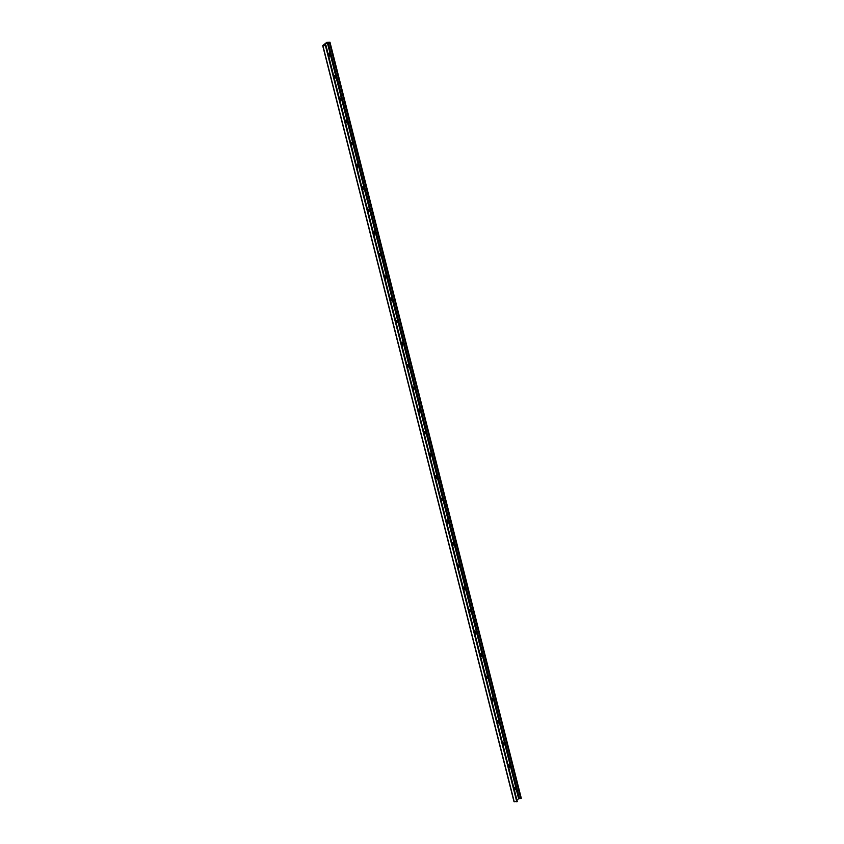 <?xml version="1.0" encoding="UTF-8"?>
<svg xmlns="http://www.w3.org/2000/svg" width="844" height="844" viewBox="0 0 844 844"><rect width="100%" height="100%" fill="white"/><g stroke="black" fill="none" stroke-linecap="round" stroke-linejoin="round"><path stroke-width="1.27" d="M514.386 789.995A1.677 0.95 90.5 0 0 514.545 788.18A1.677 0.95 90.5 0 0 513.964 787.273M514.196 789.224A0.981 0.549 90.5 0 0 513.869 787.958M513.743 787.452A1.677 0.95 -89.5 0 1 514.249 787.199A1.677 0.95 -89.5 0 1 515.104 788.18A1.677 0.95 -89.5 0 1 514.513 790.49M508.763 767.755A1.677 0.95 90.5 0 0 508.921 765.941A1.677 0.95 90.5 0 0 508.341 765.033M508.563 766.996A0.981 0.549 90.5 0 0 508.246 765.719M508.12 765.213A1.677 0.95 -89.5 0 1 508.615 764.97A1.677 0.95 -89.5 0 1 509.47 765.951A1.677 0.95 -89.5 0 1 508.879 768.251M503.129 745.516A1.677 0.95 90.5 0 0 503.298 743.712A1.677 0.95 90.5 0 0 502.718 742.804M502.94 744.756A0.981 0.549 90.5 0 0 502.613 743.49M502.486 742.984A1.677 0.95 -89.5 0 1 502.992 742.731A1.677 0.95 -89.5 0 1 503.847 743.712A1.677 0.95 -89.5 0 1 503.256 746.012M497.506 723.287A1.677 0.95 90.5 0 0 497.665 721.472A1.677 0.95 90.5 0 0 497.084 720.565M497.316 722.527A0.981 0.549 90.5 0 0 496.989 721.251M496.863 720.744A1.677 0.95 -89.5 0 1 497.369 720.491A1.677 0.95 -89.5 0 1 498.224 721.472A1.677 0.95 -89.5 0 1 497.633 723.783M491.883 701.048A1.677 0.95 90.5 0 0 492.041 699.233A1.677 0.95 90.5 0 0 491.461 698.326M491.683 700.288A0.981 0.549 90.5 0 0 491.366 699.011M491.24 698.505A1.677 0.95 -89.5 0 1 491.746 698.262A1.677 0.95 -89.5 0 1 492.601 699.243A1.677 0.95 -89.5 0 1 491.999 701.543M486.249 678.808A1.677 0.95 90.5 0 0 486.418 677.004A1.677 0.95 90.5 0 0 485.838 676.097M486.06 678.048A0.981 0.549 90.5 0 0 485.743 676.782M485.606 676.276A1.677 0.95 -89.5 0 1 486.112 676.023A1.677 0.95 -89.5 0 1 486.967 677.004A1.677 0.95 -89.5 0 1 486.376 679.304M480.626 656.579A1.677 0.95 90.5 0 0 480.785 654.765A1.677 0.95 90.5 0 0 480.215 653.857M480.436 655.82A0.981 0.549 90.5 0 0 480.109 654.543M479.983 654.037A1.677 0.95 -89.5 0 1 480.489 653.784A1.677 0.95 -89.5 0 1 481.344 654.765A1.677 0.95 -89.5 0 1 480.753 657.075M475.003 634.34A1.677 0.95 90.5 0 0 475.161 632.525A1.677 0.95 90.5 0 0 474.581 631.618M474.803 633.58A0.981 0.549 90.5 0 0 474.486 632.304M474.36 631.797A1.677 0.95 -89.5 0 1 474.866 631.555A1.677 0.95 -89.5 0 1 475.721 632.536A1.677 0.95 -89.5 0 1 475.119 634.836M469.369 612.1A1.677 0.95 90.5 0 0 469.538 610.296A1.677 0.95 90.5 0 0 468.958 609.389M469.18 611.341A0.981 0.549 90.5 0 0 468.863 610.075M468.726 609.568A1.677 0.95 -89.5 0 1 469.232 609.315A1.677 0.95 -89.5 0 1 470.087 610.296A1.677 0.95 -89.5 0 1 469.496 612.596M463.746 589.872A1.677 0.95 90.5 0 0 463.905 588.057A1.677 0.95 90.5 0 0 463.335 587.15M463.556 589.112A0.981 0.549 90.5 0 0 463.229 587.835M463.103 587.329A1.677 0.95 -89.5 0 1 463.609 587.076A1.677 0.95 -89.5 0 1 464.464 588.057A1.677 0.95 -89.5 0 1 463.873 590.367M458.123 567.632A1.677 0.95 90.5 0 0 458.281 565.818A1.677 0.95 90.5 0 0 457.701 564.91M457.923 566.873A0.981 0.549 90.5 0 0 457.606 565.596M457.48 565.09A1.677 0.95 -89.5 0 1 457.986 564.847A1.677 0.95 -89.5 0 1 458.841 565.828A1.677 0.95 -89.5 0 1 458.25 568.128M452.489 545.393A1.677 0.95 90.5 0 0 452.658 543.589A1.677 0.95 90.5 0 0 452.078 542.681M452.3 544.633A0.981 0.549 90.5 0 0 451.983 543.367M451.846 542.861A1.677 0.95 -89.5 0 1 452.352 542.608A1.677 0.95 -89.5 0 1 453.207 543.589A1.677 0.95 -89.5 0 1 452.616 545.889M446.866 523.164A1.677 0.95 90.5 0 0 447.025 521.349A1.677 0.95 90.5 0 0 446.455 520.442M446.676 522.404A0.981 0.549 90.5 0 0 446.349 521.128M446.223 520.621A1.677 0.95 -89.5 0 1 446.729 520.379A1.677 0.95 -89.5 0 1 447.584 521.36A1.677 0.95 -89.5 0 1 446.993 523.66M441.243 500.925A1.677 0.95 90.5 0 0 441.401 499.11A1.677 0.95 90.5 0 0 440.821 498.213M441.043 500.165A0.981 0.549 90.5 0 0 440.726 498.888M440.6 498.382A1.677 0.95 -89.5 0 1 441.106 498.139A1.677 0.95 -89.5 0 1 441.961 499.12A1.677 0.95 -89.5 0 1 441.37 501.42M435.609 478.685A1.677 0.95 90.5 0 0 435.778 476.881A1.677 0.95 90.5 0 0 435.198 475.974M435.42 477.926A0.981 0.549 90.5 0 0 435.103 476.66M434.966 476.153A1.677 0.95 -89.5 0 1 435.472 475.9A1.677 0.95 -89.5 0 1 436.327 476.881A1.677 0.95 -89.5 0 1 435.736 479.181M429.986 456.456A1.677 0.95 90.5 0 0 430.145 454.642A1.677 0.95 90.5 0 0 429.575 453.734M429.796 455.697A0.981 0.549 90.5 0 0 429.469 454.42M429.343 453.914A1.677 0.95 -89.5 0 1 429.849 453.671A1.677 0.95 -89.5 0 1 430.704 454.652A1.677 0.95 -89.5 0 1 430.113 456.952M424.363 434.217A1.677 0.95 90.5 0 0 424.521 432.402A1.677 0.95 90.5 0 0 423.941 431.506M424.173 433.457A0.981 0.549 90.5 0 0 423.846 432.191M423.72 431.674A1.677 0.95 -89.5 0 1 424.226 431.432A1.677 0.95 -89.5 0 1 425.081 432.413A1.677 0.95 -89.5 0 1 424.49 434.713M418.729 411.988A1.677 0.95 90.5 0 0 418.898 410.173A1.677 0.95 90.5 0 0 418.318 409.266M418.54 411.218A0.981 0.549 90.5 0 0 418.223 409.952M418.096 409.445A1.677 0.95 -89.5 0 1 418.592 409.192A1.677 0.95 -89.5 0 1 419.447 410.173A1.677 0.95 -89.5 0 1 418.856 412.473M413.106 389.749A1.677 0.95 90.5 0 0 413.275 387.934A1.677 0.95 90.5 0 0 412.695 387.027M412.916 388.989A0.981 0.549 90.5 0 0 412.589 387.712M412.463 387.206A1.677 0.95 -89.5 0 1 412.969 386.963A1.677 0.95 -89.5 0 1 413.824 387.945A1.677 0.95 -89.5 0 1 413.233 390.244M407.483 367.509A1.677 0.95 90.5 0 0 407.641 365.705A1.677 0.95 90.5 0 0 407.061 364.798M407.293 366.75A0.981 0.549 90.5 0 0 406.966 365.484M406.84 364.977A1.677 0.95 -89.5 0 1 407.346 364.724A1.677 0.95 -89.5 0 1 408.201 365.705A1.677 0.95 -89.5 0 1 407.61 368.005M401.849 345.28A1.677 0.95 90.5 0 0 402.018 343.466A1.677 0.95 90.5 0 0 401.438 342.558M401.66 344.51A0.981 0.549 90.5 0 0 401.343 343.244M401.216 342.738A1.677 0.95 -89.5 0 1 401.712 342.485A1.677 0.95 -89.5 0 1 402.567 343.466A1.677 0.95 -89.5 0 1 401.976 345.776M396.226 323.041A1.677 0.95 90.5 0 0 396.395 321.226A1.677 0.95 90.5 0 0 395.815 320.319M396.036 322.281A0.981 0.549 90.5 0 0 395.709 321.005M395.583 320.498A1.677 0.95 -89.5 0 1 396.089 320.256A1.677 0.95 -89.5 0 1 396.944 321.237A1.677 0.95 -89.5 0 1 396.353 323.537M390.603 300.802A1.677 0.95 90.5 0 0 390.761 298.998A1.677 0.95 90.5 0 0 390.181 298.09M390.413 300.042A0.981 0.549 90.5 0 0 390.086 298.776M389.96 298.27A1.677 0.95 -89.5 0 1 390.466 298.016A1.677 0.95 -89.5 0 1 391.321 298.998A1.677 0.95 -89.5 0 1 390.73 301.297M384.98 278.573A1.677 0.95 90.5 0 0 385.138 276.758A1.677 0.95 90.5 0 0 384.558 275.851M384.78 277.803A0.981 0.549 90.5 0 0 384.463 276.537M384.337 276.03A1.677 0.95 -89.5 0 1 384.832 275.777A1.677 0.95 -89.5 0 1 385.687 276.758A1.677 0.95 -89.5 0 1 385.096 279.069M379.346 256.333A1.677 0.95 90.5 0 0 379.515 254.519A1.677 0.95 90.5 0 0 378.935 253.611M379.156 255.574A0.981 0.549 90.5 0 0 378.829 254.297M378.703 253.791A1.677 0.95 -89.5 0 1 379.209 253.548A1.677 0.95 -89.5 0 1 380.064 254.529A1.677 0.95 -89.5 0 1 379.473 256.829M373.723 234.094A1.677 0.95 90.5 0 0 373.881 232.29A1.677 0.95 90.5 0 0 373.301 231.383M373.533 233.334A0.981 0.549 90.5 0 0 373.206 232.068M373.08 231.562A1.677 0.95 -89.5 0 1 373.586 231.309A1.677 0.95 -89.5 0 1 374.441 232.29A1.677 0.95 -89.5 0 1 373.85 234.59M368.1 211.865A1.677 0.95 90.5 0 0 368.258 210.05A1.677 0.95 90.5 0 0 367.678 209.143M367.9 211.105A0.981 0.549 90.5 0 0 367.583 209.829M367.457 209.323A1.677 0.95 -89.5 0 1 367.963 209.069A1.677 0.95 -89.5 0 1 368.817 210.05A1.677 0.95 -89.5 0 1 368.216 212.361M362.466 189.626A1.677 0.95 90.5 0 0 362.635 187.811A1.677 0.95 90.5 0 0 362.055 186.904M362.276 188.866A0.981 0.549 90.5 0 0 361.96 187.59M361.823 187.083A1.677 0.95 -89.5 0 1 362.329 186.84A1.677 0.95 -89.5 0 1 363.184 187.822A1.677 0.95 -89.5 0 1 362.593 190.122M356.843 167.386A1.677 0.95 90.5 0 0 357.001 165.582A1.677 0.95 90.5 0 0 356.432 164.675M356.653 166.627A0.981 0.549 90.5 0 0 356.326 165.361M356.2 164.854A1.677 0.95 -89.5 0 1 356.706 164.601A1.677 0.95 -89.5 0 1 357.561 165.582A1.677 0.95 -89.5 0 1 356.97 167.882M351.22 145.157A1.677 0.95 90.5 0 0 351.378 143.343A1.677 0.95 90.5 0 0 350.798 142.436M351.02 144.398A0.981 0.549 90.5 0 0 350.703 143.121M350.577 142.615A1.677 0.95 -89.5 0 1 351.083 142.362A1.677 0.95 -89.5 0 1 351.937 143.343A1.677 0.95 -89.5 0 1 351.347 145.653M345.586 122.918A1.677 0.95 90.5 0 0 345.755 121.103A1.677 0.95 90.5 0 0 345.175 120.196M345.396 122.158A0.981 0.549 90.5 0 0 345.08 120.882M344.943 120.375A1.677 0.95 -89.5 0 1 345.449 120.133A1.677 0.95 -89.5 0 1 346.304 121.114A1.677 0.95 -89.5 0 1 345.713 123.414M339.963 100.679A1.677 0.95 90.5 0 0 340.121 98.875A1.677 0.95 90.5 0 0 339.552 97.967M339.773 99.919A0.981 0.549 90.5 0 0 339.446 98.653M339.32 98.147A1.677 0.95 -89.5 0 1 339.826 97.893A1.677 0.95 -89.5 0 1 340.681 98.875A1.677 0.95 -89.5 0 1 340.09 101.174M334.34 78.45A1.677 0.95 90.5 0 0 334.498 76.635A1.677 0.95 90.5 0 0 333.918 75.728M334.14 77.69A0.981 0.549 90.5 0 0 333.823 76.414M333.697 75.907A1.677 0.95 -89.5 0 1 334.203 75.654A1.677 0.95 -89.5 0 1 335.057 76.646A1.677 0.95 -89.5 0 1 334.467 78.946M328.706 56.21A1.677 0.95 90.5 0 0 328.875 54.396A1.677 0.95 90.5 0 0 328.295 53.489M328.516 55.451A0.981 0.549 90.5 0 0 328.2 54.174M328.063 53.668A1.677 0.95 -89.5 0 1 328.569 53.425A1.677 0.95 -89.5 0 1 329.424 54.406A1.677 0.95 -89.5 0 1 328.833 56.706M322.819 45.755L514.007 801.694L517.245 801.462M325.731 45.713L322.767 45.565L326.723 42.39L329.993 42.253L327.335 42.706L324.096 45.376L325.995 45.471L517.034 801.726M516.939 800.091L518.627 798.73L521.244 798.245M328.105 42.559L519.408 798.572M325.478 45.787L516.781 801.8M325.963 45.523L517.266 801.536M324.666 44.816L324.824 45.428M324.75 44.785L324.908 45.428M327.335 42.706L518.627 798.73M329.487 42.569L520.78 798.582M329.73 42.495L521.033 798.508M329.962 42.306L521.265 798.318M322.914 45.766L514.218 801.779M325.995 45.471L517.298 801.484M329.993 42.253L521.297 798.266M322.703 45.681L514.007 801.694"/></g></svg>
